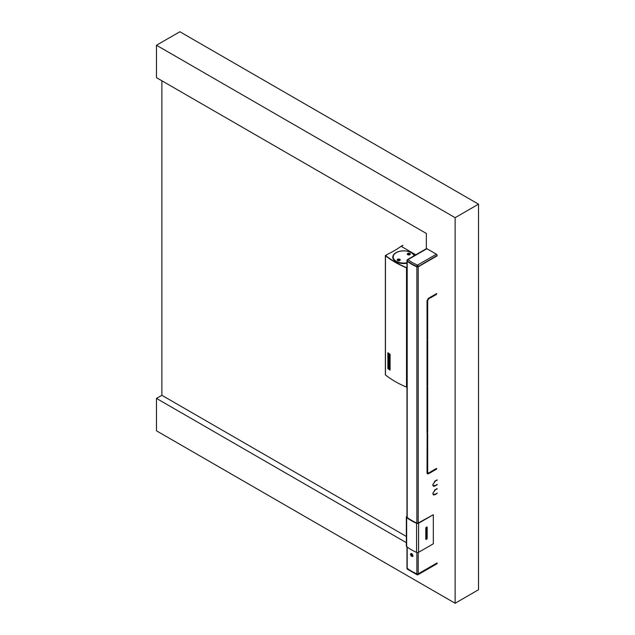 <?xml version="1.0" encoding="UTF-8"?>
<svg xmlns="http://www.w3.org/2000/svg" width="635" height="635" viewBox="0 0 635 635"><rect width="100%" height="100%" fill="white"/><g stroke="black" fill="none" stroke-linecap="round" stroke-linejoin="round"><path stroke-width="0.95" d="M401.272 246.412L402.955 245.308M387.882 352.806A91.98 53.102 0 0 0 390.033 354.314L390.088 370.062L390.088 354.29A91.9 53.062 0 0 1 387.945 352.774L387.945 352.774M385.802 255.707L386.191 255.103L385.461 255.683A91.9 53.062 0 0 0 406.527 267.843L406.971 267.891M385.461 374.587L385.461 374.928A91.9 53.062 0 0 0 406.527 387.088L406.971 387.136M386.421 255.167L385.667 255.595A91.646 52.911 0 0 0 406.678 267.724L406.971 267.724M388.041 353.624L388.017 367.935A91.98 53.102 0 0 0 389.89 369.26L389.898 354.933A91.98 53.102 0 0 1 388.041 353.624L388.104 367.935A91.9 53.062 0 0 0 389.946 369.237L389.993 369.252M390.088 370.062L390.049 370.078A91.98 53.102 0 0 1 387.882 368.554L387.842 352.822M388.191 364.561L388.191 367.371A91.98 53.102 0 0 0 388.287 367.443L388.287 365.117A91.98 53.102 0 0 0 388.89 365.546L388.89 367.871A91.98 53.102 0 0 0 388.985 367.943L388.985 365.617A91.98 53.102 0 0 0 389.596 366.038L389.596 368.363A91.98 53.102 0 0 0 389.692 368.435L389.755 365.593A91.9 53.062 0 0 1 388.255 364.53L388.191 364.561A91.98 53.102 0 0 0 389.692 365.617M388.287 367.443L388.35 365.165M389.692 368.435L389.755 365.593M388.985 367.943L389.049 365.657M389.692 365.125L389.755 362.283L389.692 365.125A91.98 53.102 0 0 1 389.549 365.022L388.287 361.601L388.287 364.133L388.35 361.767M388.287 364.133A91.98 53.102 0 0 1 388.191 364.061L388.191 361.251A91.98 53.102 0 0 0 388.342 361.355L389.596 364.776L389.596 362.244A91.98 53.102 0 0 0 389.692 362.307M388.342 361.355L389.66 364.752M388.985 357.815A91.98 53.102 0 0 1 388.429 357.418L388.429 354.6A91.98 53.102 0 0 0 389.453 355.322L389.453 358.14A91.98 53.102 0 0 1 389.406 358.108L389.406 357.616A91.98 53.102 0 0 0 389.596 357.743L389.596 355.91A91.98 53.102 0 0 1 388.287 354.989L388.287 356.822A91.98 53.102 0 0 0 388.89 357.251L388.89 356.473A91.98 53.102 0 0 0 388.985 356.545L388.985 357.815L388.985 356.545M388.287 356.822L388.35 355.036M388.35 356.799A91.9 53.062 0 0 0 388.89 357.188M388.287 360.823L388.287 358.505A91.98 53.102 0 0 0 388.89 358.934L388.89 361.259A91.98 53.102 0 0 0 388.985 361.323L388.985 358.997A91.98 53.102 0 0 0 389.596 359.426L389.596 361.752A91.98 53.102 0 0 0 389.692 361.815L389.755 358.973A91.9 53.062 0 0 1 388.255 357.918L388.191 360.759A91.98 53.102 0 0 0 388.287 360.823L388.35 358.545M388.985 361.323L389.049 359.045M388.191 357.942A91.98 53.102 0 0 0 389.692 359.005M389.692 361.815L389.755 358.973M388.39 354.616L388.493 354.576A91.9 53.062 0 0 0 389.517 355.298L389.692 356.116M389.692 357.68L389.755 356.092M414.401 255.603A10.993 6.342 0 0 0 406.654 251.063A10.993 6.342 0 0 0 395.978 252.698A10.993 6.342 0 0 0 392.763 257.183A10.993 6.342 0 0 0 406.971 263.247M393.057 256.254A10.993 6.342 0 0 0 392.771 257.453M386.358 255.214L386.755 254.635A94.536 54.578 180 0 0 400.606 246.642L401.328 246.428L415.806 254.794M393.057 258.651A10.811 6.247 180 0 1 392.938 257.723A10.811 6.247 180 0 1 392.954 257.453M385.802 255.556L385.897 255.73A91.599 52.88 0 0 0 406.448 267.597L406.971 267.621M397.534 260.358A1.27 0.738 180 0 1 399.613 260.112A1.27 0.738 180 0 1 399.899 260.358M407.606 254.54A1.27 0.738 180 0 1 409.694 254.294A1.27 0.738 180 0 1 409.972 254.54M411.305 252.714A10.811 6.247 180 0 1 411.401 252.77A10.811 6.247 180 0 1 414.25 255.683M406.971 262.779A10.557 6.096 180 0 1 394.74 260.152A10.557 6.096 180 0 1 396.288 252.666L396.105 252.77A10.811 6.247 180 0 0 392.938 257.183L392.938 257.723M406.971 263.144A10.811 6.247 180 0 1 392.938 257.183M396.105 252.77L396.288 252.666A10.557 6.096 180 0 1 411.218 252.666A10.557 6.096 180 0 1 414.107 255.77M397.637 259.263A1.524 0.881 0 0 0 397.637 260.509A1.524 0.881 0 0 0 399.796 260.509L399.796 260.509A1.524 0.881 0 0 0 399.796 259.263A1.524 0.881 0 0 0 397.637 259.263M407.71 253.444A1.524 0.881 0 0 0 407.71 254.691A1.524 0.881 0 0 0 409.869 254.691L409.869 254.691A1.524 0.881 0 0 0 409.869 253.444A1.524 0.881 0 0 0 407.71 253.444M399.701 260.556A1.27 0.738 0 0 0 399.986 260.088A1.27 0.738 0 0 0 399.613 259.572A1.27 0.738 0 0 0 397.82 259.572A1.27 0.738 0 0 0 397.447 260.088A1.27 0.738 0 0 0 397.732 260.556M409.773 254.738A1.27 0.738 0 0 0 410.067 254.27A1.27 0.738 0 0 0 409.694 253.754A1.27 0.738 0 0 0 407.892 253.754A1.27 0.738 0 0 0 407.519 254.27A1.27 0.738 0 0 0 407.813 254.738M437.102 255.468L418.211 266.581L437.102 255.468A1.016 0.587 -120 0 0 436.388 254.222L426.887 248.737A1.016 0.587 -120 0 0 426.379 248.682L407.487 259.596A1.016 1.016 0 0 0 406.971 260.477L406.971 260.683A1.016 0.587 180 0 1 406.987 260.58M418.028 266.668L418.028 266.684A0.762 0.445 180 0 1 417.028 266.724A50.633 29.234 180 0 1 411.79 264.081M436.928 255.778L418.028 266.684M418.211 266.581A1.016 0.587 180 0 1 416.877 266.637A50.887 29.377 180 0 1 407.186 261.041A1.016 0.587 180 0 1 406.971 260.683M406.987 568.039A1.016 0.587 0 0 0 406.971 568.142A1.016 0.587 0 0 0 407.186 568.5A50.887 29.377 0 0 0 416.877 574.096A1.016 0.587 0 0 0 418.211 574.04L437.102 563.134L418.028 573.921A0.762 0.445 0 0 1 417.028 573.976L417.028 573.945A50.633 29.234 0 0 1 411.79 571.333M437.102 563.134L418.211 574.04M406.987 568.246A1.016 0.587 0 0 0 406.971 568.349A1.016 1.016 0 0 0 407.376 569.158A1.016 0.659 -52.8 0 1 407.186 568.706A50.887 29.377 0 0 0 416.877 574.302A1.016 0.5 -66.3 0 0 417.084 574.77A1.016 0.5 -66.3 0 0 417.489 574.667A1.016 0.587 -120 0 0 417.997 574.715L436.896 563.809A1.016 0.587 -120 0 0 437.102 563.34M412.925 556.181A1.778 1.032 60 0 1 411.305 553.847A1.778 1.032 60 0 1 411.353 553.474M437.102 255.881L418.211 266.787A1.016 0.587 180 0 1 416.877 266.843A50.887 29.377 0 0 1 407.186 261.247A1.016 0.587 180 0 1 406.971 260.89A1.016 0.587 180 0 1 406.987 260.787M407.186 547.037L407.186 568.293A1.016 0.587 180 0 1 406.971 567.936L406.971 546.878M436.682 469.067L436.491 468.424L430.387 471.948L430.149 472.813L436.682 469.067L436.023 468.693M435.483 489.609L432.832 493.284L435.38 489.553M435.483 480.885L432.832 484.561L435.38 480.822M435.419 494.514L435.332 494.07L433.737 494.411L432.911 493.689L433.435 494.943L435.419 494.514L433.229 494.792M425.958 535.083L426.672 535.503M433.737 485.688L435.332 485.338L434.951 486.061L433.435 486.212L432.808 485.1L433.737 485.688L432.903 484.957M427.141 432.768L427.68 432.157L427.68 387.04L427.037 387.191L427.037 432.713M427.141 386.548L427.68 385.937L427.68 340.812L427.037 340.971L427.037 386.485M436.745 293.6L430.205 297.259L430.387 297.902L436.491 294.378L436.642 293.545M429.689 297.672L428.474 298.26L427.037 300.752L427.053 340.352L427.68 339.717L427.68 300.379L429.585 297.617M429.625 473.139L429.435 472.496L427.919 473.115L427.68 472.599L427.68 433.26L427.141 433.284L427.037 472.972L427.458 473.908L429.625 473.139L427.268 473.742M437.102 562.928L418.211 573.834A1.016 0.587 180 0 1 416.877 573.889A50.887 29.377 0 0 1 407.186 568.293M437.102 493.046L435.856 494.141L437.102 493.538M437.102 488.553L435.856 489.394L437.102 489.053M437.102 484.314L435.856 485.418L437.102 484.815M437.102 479.83L435.856 480.671L437.102 480.33M427.037 385.929L427.244 340.828M427.037 339.701L427.244 300.133L429.101 297.894M435.419 485.791L433.229 486.061M433.538 494.252L432.903 493.689M427.744 472.908L427.244 472.353L427.244 433.276M429.689 472.98L429.189 472.892M427.037 432.149L427.244 387.056M430.189 297.521L435.523 294.188M430.292 472.257L435.523 468.987M410.464 554.331L411.226 556.149L412.75 556.49L412.933 555.363L412.131 553.95L410.996 553.458L410.464 554.331M435.332 490.077L434.896 489.831M435.332 481.354L434.896 481.108M436.491 294.378L435.832 294.013M427.244 339.471L427.68 339.717M427.244 385.691L427.68 385.937M429.435 298.45L428.998 298.204M427.244 431.911L427.68 432.157M406.971 516.739A1.016 0.587 180 0 0 406.852 517.017A1.016 0.587 180 0 0 407.059 517.374A50.887 29.377 180 0 0 416.901 523.065A1.016 0.587 180 0 0 418.235 523.018L433.316 514.723L433.316 543.806L418.592 552.307A1.524 0.881 180 0 1 416.592 552.386A51.395 29.67 180 0 1 406.646 546.632A1.524 0.881 180 0 1 406.344 546.1L406.344 517.017A1.524 0.881 180 0 1 406.789 516.398L406.971 516.287M433.316 514.723L418.592 523.224A1.524 0.881 180 0 1 416.592 523.303A51.395 29.67 180 0 1 406.646 517.549A1.524 0.881 180 0 1 406.344 517.017M161.877 80.78L161.877 395.303L156.48 398.415L156.48 430.824L455.128 603.25L455.128 217.678L478.52 204.176L478.52 589.748L455.128 603.25M455.128 217.678L156.48 45.252L179.872 31.75L478.52 204.176M156.48 45.252L156.48 77.66L426.347 233.466L426.347 248.706M406.344 542.671L156.48 398.415M406.344 536.44L161.877 395.303M406.527 387.088L406.527 267.843M385.461 374.928L385.461 255.683M436.388 254.222L417.489 265.128A49.871 28.789 180 0 1 407.995 259.644A1.016 0.659 127.2 0 0 407.186 260.834A1.016 0.587 180 0 1 406.971 260.477M426.887 248.737L407.995 259.644A1.016 0.587 -120 0 0 407.487 259.596M416.877 266.637L416.877 266.43A1.016 0.587 180 0 0 418.211 266.375A1.016 0.587 -120 0 0 417.489 265.128A1.016 0.5 113.7 0 0 416.877 266.43A50.887 29.377 180 0 1 407.186 260.834L407.186 261.041M406.971 568.142L406.971 568.349A1.016 0.587 0 0 0 407.186 568.706L407.186 568.5M416.877 574.096L416.877 574.302A1.016 0.587 0 0 0 418.211 574.254A1.016 0.587 -120 0 1 417.997 574.715A1.016 1.016 0 0 1 417.084 574.77L407.376 569.158M407.186 261.247L407.186 517.469M418.211 266.787L418.211 523.026M418.211 552.466L418.211 573.834M416.877 266.843L416.877 523.057M416.877 552.482L416.877 573.889M434.951 490.299L434.554 490.069M434.951 486.061L434.515 485.815M434.951 494.784L434.515 494.538M434.951 481.568L434.554 481.346M427.68 472.599L427.244 472.353M436.745 468.908L436.189 468.598M427.68 300.379L427.244 300.133M428.474 299.006L428.038 298.76M428.474 473.805L428.038 473.559M426.41 539.361L426.553 539.274A0.865 0.5 120 0 0 427.164 538.218L427.164 527.415A0.865 0.5 120 0 0 426.553 527.066L426.41 527.145A0.865 0.5 120 0 0 425.799 528.209L425.799 539.004A0.865 0.5 120 0 0 426.41 539.361L426.085 535.027M426.553 539.274L425.974 538.448M427.164 538.218L426.299 538.218L426.41 527.145M416.592 523.303L416.592 552.386M406.646 517.549L406.646 546.632M418.592 523.224L418.592 552.307M425.894 527.772L425.799 528.209M426.085 527.439L427.164 527.415M425.799 538.512L425.799 539.004M401.09 246.34L402.884 245.3M385.366 374.761L385.366 255.516M406.971 260.89L406.971 517.303M433.737 494.411L433.3 494.165M427.919 473.115L427.482 472.869M425.847 538.623L426.252 527.296"/></g></svg>
